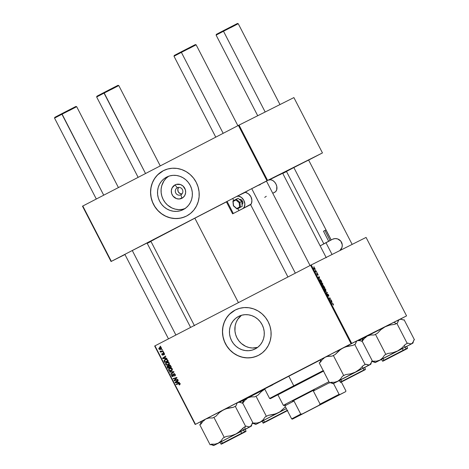 <?xml version="1.0" encoding="UTF-8"?>
<svg xmlns="http://www.w3.org/2000/svg" width="469" height="469" viewBox="0 0 469 469"><rect width="100%" height="100%" fill="white"/><g stroke="black" fill="none" stroke-linecap="round" stroke-linejoin="round"><path stroke-width="0.7" d="M177.27 187.758A3.963 3.74 -116.6 0 0 175.764 192.999A3.963 3.74 -116.6 0 0 180.905 194.799L181.937 198.258A7.516 7.094 63.4 0 1 172.193 194.84A7.516 7.094 63.4 0 1 175.043 184.897L177.27 187.758A3.963 3.74 63.4 0 1 182.418 189.582A3.963 3.74 63.4 0 1 180.864 194.823A3.963 3.74 63.4 0 1 175.758 192.976A3.963 3.74 63.4 0 1 177.27 187.758L175.043 184.897L176.338 184.393L180.506 184.546L182.992 186.005L185.343 189.681L185.648 192.577L184.856 195.321L183.103 197.496L179.264 198.997L176.473 198.61L172.985 196.083L171.642 193.474L171.337 190.578L172.123 187.84L175.043 184.897A7.516 7.094 63.4 0 1 184.792 188.315A7.516 7.094 63.4 0 1 181.937 198.258L180.905 194.799A3.963 3.74 -116.6 0 0 182.406 189.558A3.963 3.74 -116.6 0 0 177.27 187.758M178.677 187.371A3.963 3.74 -116.6 0 0 181.978 193.949L179.815 193.421L178.249 191.757L177.798 189.511L178.619 187.442M168.588 176.262A18.25 17.224 -116.6 0 0 163.095 199.302A18.25 17.224 -116.6 0 0 184.845 208.67M166.577 177.141L169.719 175.904L173.067 175.342L176.485 175.47L179.844 176.291L183.016 177.763L185.876 179.832L188.315 182.423L190.238 185.437L191.581 188.749L192.278 192.243L192.313 195.778L191.68 199.225L190.402 202.438L188.532 205.311L186.14 207.714L183.315 209.573A18.25 17.224 63.4 0 1 183.127 209.672A18.25 17.224 63.4 0 1 159.601 201.178A18.25 17.224 63.4 0 1 166.577 177.141A18.25 17.224 63.4 0 1 166.765 177.048A18.25 17.224 63.4 0 1 190.291 185.536A18.25 17.224 63.4 0 1 183.315 209.573L180.172 210.81L176.825 211.372L173.407 211.243L170.048 210.423L166.882 208.951L164.021 206.882L161.576 204.291L159.653 201.277L158.311 197.965L157.613 194.471L157.578 190.936L158.211 187.489L159.489 184.276L161.359 181.403L163.751 179L166.577 177.141M184.481 216.965L179.932 218.226L175.189 218.531L170.435 217.868L165.856 216.262L161.629 213.776L157.906 210.511L154.846 206.577L152.554 202.145L151.124 197.367L150.613 192.437L151.03 187.547L152.372 182.875L154.582 178.607L157.572 174.908L163.493 170.605A25.473 24.042 -116.6 0 0 163.265 170.722L163.194 170.757A25.473 24.042 63.4 0 1 163.458 170.622A25.473 24.042 63.4 0 1 196.3 182.47A25.473 24.042 63.4 0 1 186.562 216.027L190.502 213.436L193.844 210.071L196.452 206.067L198.235 201.576L199.12 196.775L199.073 191.839L198.094 186.961L196.23 182.335L193.539 178.132L190.133 174.515L186.14 171.625L181.714 169.567L177.024 168.43L172.258 168.248L167.585 169.033L163.194 170.757L159.255 173.348L155.919 176.707L153.304 180.712L151.522 185.202L150.637 190.009L150.684 194.946L151.663 199.817L153.533 204.449L156.218 208.652L159.63 212.269L163.622 215.16L168.043 217.217L172.733 218.355L177.505 218.536L182.171 217.751L186.562 216.027A25.473 24.042 63.4 0 1 186.299 216.162A25.473 24.042 63.4 0 1 153.463 204.308A25.473 24.042 63.4 0 1 163.194 170.757L163.265 170.722A25.473 24.042 -116.6 0 0 153.521 204.255A25.473 24.042 -116.6 0 0 186.334 216.145M255.23 348.907A18.25 17.224 63.4 0 1 255.042 349A18.25 17.224 63.4 0 1 231.516 340.512A18.25 17.224 63.4 0 1 238.492 316.475L241.635 315.238L244.982 314.676L248.4 314.805L251.759 315.619L254.925 317.091L257.786 319.166L260.231 321.757L262.153 324.765L263.496 328.083L264.194 331.577L264.229 335.112L263.596 338.554L262.318 341.772L260.447 344.639L258.056 347.048L255.23 348.907L252.088 350.138L248.74 350.701L245.322 350.572L241.963 349.757L238.791 348.285L235.936 346.216L233.492 343.625L231.569 340.611L230.226 337.293L229.529 333.799L229.493 330.264L230.127 326.823L231.405 323.604L233.275 320.737L235.667 318.328L238.492 316.475A18.25 17.224 63.4 0 1 238.68 316.376A18.25 17.224 63.4 0 1 262.206 324.865A18.25 17.224 63.4 0 1 255.23 348.907M241.517 315.274A18.25 17.224 -116.6 0 0 236.886 337.692A18.25 17.224 -116.6 0 0 257.628 347.388L252.451 348.01L249.045 347.535L245.768 346.38L241.353 343.496L238.909 340.904L236.986 337.891L235.643 334.579L234.946 331.085L235.145 325.808L236.106 322.461L237.689 319.401L241.517 315.274M256.396 356.299L251.841 357.56L247.099 357.865L242.35 357.202L237.771 355.596L233.539 353.11L229.822 349.839L226.762 345.911L224.469 341.473L223.039 336.701L222.529 331.771L222.945 326.875L224.288 322.209L226.492 317.941L229.482 314.236L235.409 309.939A25.473 24.042 -116.6 0 0 235.18 310.056L235.11 310.085A25.473 24.042 63.4 0 1 235.374 309.956A25.473 24.042 63.4 0 1 268.215 321.804A25.473 24.042 63.4 0 1 258.478 355.355L262.417 352.764L265.759 349.405L268.368 345.401L270.15 340.91L271.035 336.103L270.988 331.173L270.009 326.295L268.139 321.664L265.454 317.46L262.048 313.843L258.056 310.953L253.629 308.901L248.939 307.758L244.167 307.582L239.501 308.368L235.11 310.085L231.17 312.682L227.828 316.042L225.22 320.046L223.437 324.536L222.552 329.344L222.599 334.274L223.578 339.151L225.448 343.777L228.133 347.98L231.539 351.598L235.532 354.494L239.958 356.546L244.648 357.689L249.42 357.865L254.087 357.079L258.478 355.355A25.473 24.042 63.4 0 1 258.214 355.49A25.473 24.042 63.4 0 1 225.378 343.642A25.473 24.042 63.4 0 1 235.11 310.085L235.18 310.056A25.473 24.042 -116.6 0 0 225.431 343.589A25.473 24.042 -116.6 0 0 258.249 355.473M286.471 171.443L293.688 167.65L286.623 171.373M264.762 389.094A72.736 0.293 -27.3 0 1 239.278 402.074L264.762 389.088M239.043 401.997A72.736 0.293 -27.3 0 1 279.377 380.969L239.043 401.997M226.427 201.887A74.155 0.299 152.7 0 0 194.846 218.202L238.422 302.634L194.846 218.202L150.924 241.207M326.26 257.71L282.643 173.202A74.155 0.299 152.7 0 0 269.382 179.85L282.549 173.272M154.664 346.016L195.168 424.486L201.242 421.438L195.168 424.486L195.473 424.328L154.975 345.858L310.578 265.266L351.076 343.736L195.473 424.328L351.721 343.402L406.57 315.889L366.066 237.42L311.217 264.938L351.721 343.402L400.573 318.996L406.57 315.889L366.066 237.42L310.578 265.266L311.217 264.938L351.721 343.402L351.076 343.736L310.578 265.266L154.975 345.858L195.473 424.328L195.168 424.486L154.664 346.016L154.975 345.858L154.664 346.016M239.624 402.185L243.347 400.315L239.624 402.185M362.76 338.583L359.283 340.383L362.76 338.583M321.242 282.303L322.666 283.405L322.83 284.959L321.511 284.073L321.242 282.303L321.347 283.78L322.062 284.736L322.83 284.959L322.713 283.493L321.242 282.303M319.67 278.422L318.17 277.595L319.096 276.522L319.67 278.422L319.096 276.522L318.17 277.595L319.67 278.422M333.441 304.287L333.43 305.161L333.096 304.053L331.776 303.953L331.589 303.584L333.019 303.719L333.441 304.287L332.668 303.59L331.589 303.584L333.295 304.334L333.43 305.161L333.441 304.287M327.737 294.069L328.71 295.118L328.816 296.291L328.048 294.444L328.165 296.144L327.262 295.241L327.151 294.133L327.978 295.751L327.737 294.069L327.937 295.81L327.151 294.133L327.315 295.341L328.13 296.173L327.937 294.426L328.816 296.291L328.652 295.001L327.737 294.069M325.193 291.202L327.403 292.621L326.506 293.746L326.318 293.377L327.081 292.41L325.193 291.202L327.081 292.41L326.318 293.377L326.506 293.746L327.403 292.621L325.193 291.202M324.261 288.154L325.638 289.174L325.891 290.786L324.536 289.93L324.261 288.154L324.366 289.631L325.081 290.587L325.849 290.809L325.732 289.35L324.261 288.154M313.831 266.738L314.236 267.107L313.831 266.738M323.217 285.398L324.829 287.638L323.352 287.632L322.566 285.803L323.205 285.955L323.217 285.398L323.205 285.955L322.672 285.615L322.654 286.231L323.352 287.632L324.829 287.638L323.217 285.398M332.111 302.523L330.61 301.69L331.53 300.623L332.111 302.523L331.53 300.623L330.61 301.69L332.111 302.523M330.246 299.873L331.343 300.26L329.865 300.248L330.135 298.354L328.892 298.36L328.699 297.991L330.176 297.997L329.906 299.896L330.246 299.873L329.906 299.896L330.176 297.997L328.699 297.991L328.892 298.36L330.135 298.354L329.865 300.248L331.343 300.26L331.155 299.89L329.789 300.107L330.246 299.873M317.906 274.183L318.14 275.133L317.443 273.796L317.425 275.051L316.692 273.491L317.279 274.693L317.173 273.474L317.865 274.101L317.214 273.445L317.343 274.699L316.739 273.45L317.548 275.057L317.407 273.802L318.052 275.209L317.906 274.183M320.948 280.192L321.81 281.787L320.333 281.775L319.559 279.624L320.093 279.43L320.948 280.192L319.723 279.436L319.665 280.444L320.333 281.775L321.81 281.787L320.948 280.192M313.843 267.594L314.805 268.209L315.098 269.493L314.078 268.895L313.843 267.594L313.925 268.626L315.068 269.511L314.957 268.467L313.843 267.594M315.578 270.126L315.977 270.49L315.578 270.126M316.083 271.522L316.71 271.909L315.637 271.903L315.074 270.771L316.083 271.522L315.074 270.771L315.637 271.903L316.71 271.909L316.516 271.533L315.573 271.786L316.083 271.522M316.856 272.595L317.255 272.958L316.856 272.595M163.587 352.061L163.065 352.219L163.259 352.594L163.775 352.424L163.587 352.061L163.065 352.219L163.259 352.594L163.775 352.424L163.587 352.061M162.309 349.587L161.793 349.751L161.987 350.126L162.503 349.956L162.309 349.587L161.793 349.751L161.987 350.126L162.503 349.956L162.309 349.587M169.262 362.947L168.377 362.209L166.882 362.261L165.68 363.205L165.621 364.249L166.571 365.134L168.043 365.075L169.268 364.102L169.262 362.947C168.5 362.033 167.591 361.857 166.536 362.408L165.686 364.39L166.73 365.175L168.447 364.9L169.262 362.947M166.735 358.158L165.604 358.193L164.959 356.944L165.803 356.358L165.616 355.989L162.544 358.193L162.772 358.638L166.941 358.556L166.735 358.158L165.604 358.193L164.959 356.944L165.803 356.358L165.616 355.989L162.544 358.193L162.772 358.638L166.941 358.556L166.735 358.158M170.622 365.691L169.485 365.093L168.623 366.002L167.339 366.084L167.064 366.811L167.72 368.229L171.349 367.104L170.622 365.691L169.069 365.216L168.623 366.002L167.562 365.937L167.064 366.811L167.72 368.229L171.349 367.104L170.622 365.691M173.682 371.618L169.567 371.794L169.766 372.193L173.296 372.034L170.687 373.969L170.88 374.338L173.923 372.081L173.682 371.618L169.567 371.794L169.766 372.193L173.296 372.034L170.687 373.969L170.88 374.338L173.923 372.081L173.682 371.618M179.633 384.838L180.102 384.058L179.375 383.267L175.957 384.181L176.151 384.551L179.31 383.677L179.645 384.088L179.076 384.615L179.31 384.961L179.99 383.736L179.076 384.615L179.633 384.838M177.675 379.357L174.609 380.318L176.895 377.85L176.696 377.463L173.067 378.589L173.26 378.958L176.332 377.991L174.034 380.459L174.234 380.84L177.862 379.726L177.675 379.357L174.609 380.318L176.895 377.85L176.696 377.463L173.067 378.589L173.26 378.958L176.332 377.991L174.034 380.459L174.234 380.84L177.862 379.726L177.675 379.357M179.17 382.258L178.044 382.294L177.399 381.045L178.243 380.453L178.05 380.089L174.978 382.288L175.213 382.739L179.375 382.651L179.17 382.258L178.044 382.294L177.399 381.045L178.243 380.453L178.05 380.089L174.978 382.288L175.213 382.739L179.375 382.651L179.17 382.258M175.195 374.45L174.532 373.805L173.753 373.805L173.131 374.409L172.914 376.079L172.017 375.698L172.158 374.391L171.537 375.077L171.566 375.745L172.252 376.543L173.149 376.419L173.63 374.444L174.14 374.133L174.878 374.825L174.638 376.12L175.33 375.446L175.195 374.45L174.409 375.78L174.638 376.12L175.195 374.45L173.653 373.852L172.838 376.126L172.053 375.763L172.387 374.737L172.088 374.426L171.654 375.956L173.043 376.484L173.87 374.198L175.189 374.432M172.281 368.798L171.396 368.065L169.901 368.112L168.705 369.056L168.664 370.152L169.59 370.985L171.062 370.932L172.217 370.082L172.281 368.798C171.519 367.889 170.61 367.708 169.561 368.265L168.711 370.246L169.749 371.032L171.466 370.75L172.281 368.798M164.086 354.927L164.584 354.001L163.968 353.128L163.095 353.298L162.649 354.804L162.11 354.47L162.145 353.503L161.782 353.855L161.881 354.787L162.62 355.215L163.23 354.822L163.611 353.45L164.173 353.837L163.81 354.611L164.086 354.927L164.455 353.632L163.81 354.611L164.086 354.927M167.791 360.21L167.005 359.406L165.569 359.336L164.267 360.133L164.074 361.089L164.701 362.373L168.33 361.247L167.421 359.682L164.977 359.571L164.062 361.024L164.701 362.373L168.33 361.247L167.791 360.21M161.506 347.916L159.958 347.347L158.745 348.514L159.267 349.382L160.439 349.499L161.453 348.907L161.506 347.916L159.425 347.552L158.856 348.924L160.99 349.288L161.506 347.922M163.042 351L161.23 351.469L160.058 351.123L160.949 351.65L160.404 351.82L160.591 352.19L163.23 351.369L163.042 351L161.975 351.316L160.058 351.046L160.949 351.65L160.404 351.82L160.591 352.19L163.23 351.369L163.042 351M160.562 346.204L160.046 346.368L160.24 346.743L160.756 346.573L160.562 346.204L160.046 346.368L160.24 346.743L160.756 346.573L160.562 346.204M82.491 206.184L111.047 261.514L124.965 254.532L111.047 261.514L111.358 261.35L82.802 206.02L238.399 125.428L266.961 180.758L227.87 201.008L267.6 180.43L322.455 152.917L293.893 97.587L239.043 125.1L267.6 180.43L308.631 160.076L322.455 152.917L293.893 97.587L238.399 125.428L239.043 125.1L267.6 180.43L266.961 180.758L238.399 125.428L82.802 206.02L111.358 261.35L226.375 201.781L111.047 261.514L82.491 206.184L82.802 206.02L82.491 206.184M147.225 243.364L150.989 241.482L147.225 243.364M286.518 171.531L282.784 173.466L286.518 171.531M308.608 160.023L293.688 167.65L308.608 160.023M147.043 243.012L132.123 250.639L147.043 243.012M266.498 181.145L251.577 188.773L266.498 181.145M279.671 174.843L281.887 173.647M226.726 201.734L194.846 218.202A74.155 0.299 152.7 0 0 150.86 241.224L194.471 325.732M151.528 240.925L153.914 239.747M359.043 340.306L365.439 336.848L358.697 340.195A72.736 0.293 -27.3 0 1 365.503 336.824A72.736 0.293 -27.3 0 1 359.043 340.306M320.667 359.653L279.377 380.969A72.736 0.293 -27.3 0 1 320.667 359.653M168.664 176.215L166.044 178.361L163.898 181.011L161.758 185.712L161.125 189.154L161.16 192.689L161.858 196.183L163.194 199.501L165.123 202.514L167.562 205.105L171.976 207.99L175.259 209.139L178.666 209.614L182.06 209.397L185.319 208.494M184.469 187.659L183.942 187.102M177.81 379.614L174.234 380.84L174.773 380.253L177.81 379.614M174.744 380.195L174.034 380.459L175.037 379.327L177.001 377.656L173.26 378.958L173.794 378.36L177.001 377.656L174.744 380.195M176.836 377.738L176.332 377.991L176.836 377.738M179.211 382.335L175.213 382.739L175.846 382.335L179.211 382.335M175.775 382.194L174.978 382.288L178.109 380.195L175.775 382.194M177.552 382.294L175.488 382.376L177.429 381.098L177.036 381.297L177.552 382.294L177.944 382.094L175.488 382.376L177.036 381.297L177.552 382.294M179.856 384.686L179.31 384.961L179.856 384.686M180.125 384.123L179.387 384.498L180.26 383.578M178.718 383.759L179.979 383.718L178.619 383.355L175.957 384.181L176.151 384.551L178.718 383.759M179.627 383.355L176.151 384.551L176.684 383.959L179.715 383.337M175.183 375.388L175.517 375.094M175.383 375.159L174.849 375.429L175.383 375.159M174.603 373.834L173.87 374.198L174.603 373.834M172.047 375.757L171.654 375.956L172.047 375.757M172.721 375.429L173.507 375.792L172.838 376.126L173.729 375.499M173.565 375.581L173.061 375.839L173.565 375.581M173.577 374.778L173.084 375.024L173.577 374.778M173.753 374.69L174.321 373.517M174.04 373.711L173.759 374.332M172.293 374.538L172.17 374.919M173.858 371.765L171.49 373.887L170.687 373.969L173.964 371.7L169.766 372.193L170.388 371.759L173.424 371.735M173.77 371.794L173.296 372.034L173.77 371.794M172.135 370.416L169.749 371.032L170.294 370.662M172.445 369.654L169.854 370.61L169.104 370.053L168.711 370.246L169.714 368.646L171.525 368.059M169.28 368.968L169.942 368.101M169.737 368.253L169.268 369.003M170.259 370.651L171.736 370.592M171.367 368.054L169.714 368.646L172.27 368.775L171.296 370.375L172.375 369.736M171.296 366.993L167.72 368.229L168.26 367.632L171.296 366.993M167.65 367.133L167.257 367.327L167.65 367.133M168.858 365.879L167.767 366.295L168.957 365.943L168.336 366.254L168.781 366.781L169.168 366.582L168.781 366.781L169.086 367.374L167.955 367.725L167.767 366.295L168.336 366.254L169.086 367.374L169.479 367.18L167.955 367.725L167.503 366.588L167.064 366.811L168.57 365.902M167.732 366.477L168.23 365.597M168.998 365.814L168.623 366.002L168.998 365.814M169.291 365.668L169.737 364.876M169.538 365.011L169.291 365.603M168.008 365.744L167.72 366.336M170.095 365.181L169.245 365.586L170.177 365.826L170.734 366.864L171.126 366.67L169.508 367.245L169.245 365.586L170.194 365.169M169.004 365.92L168.435 365.961M170.177 365.826L170.581 365.621L170.177 365.826L170.775 365.984L170.382 366.178L170.734 366.864L169.508 367.245L168.981 365.843L169.526 365.503L170.177 365.826M163.523 353.479L164.443 353.62L163.306 353.128L162.86 354.652L161.84 354.716L162.925 355.127L163.353 353.667L164.091 353.198L163.523 353.479M164.021 353.333L163.974 353.802M163.593 354.787L162.508 354.376M162.145 353.503L161.84 354.716L162.374 353.843L162.145 353.503M163.3 354.476L162.684 354.787L163.3 354.476M163.306 354.429L162.86 354.652L163.306 354.429M163.306 354.042L162.919 354.236L163.306 354.042M163.587 353.902L163.634 353.204L162.966 353.544L163.974 352.794M163.2 354.881L162.702 354.646M163.593 353.55L163.763 352.964M166.776 358.234L162.772 358.638L163.411 358.24L166.776 358.234M163.335 358.099L162.544 358.193L165.668 356.094L163.335 358.099M165.111 358.193L163.048 358.275L164.988 357.003L164.596 357.196L165.111 358.193L165.504 357.999L163.048 358.275L164.596 357.196L165.111 358.193M168.271 361.142L164.701 362.373L165.235 361.781L168.271 361.142M164.642 361.3L164.25 361.499L164.642 361.3M164.472 360.819L164.062 361.024L164.472 360.819M164.73 360.69L165.645 359.231M165.446 359.348L164.736 360.215M166.823 359.336L165.141 359.946C166.108 359.418 166.888 359.617 167.474 360.538L167.714 361.013L168.107 360.813L164.936 361.875L164.66 361.341L164.478 360.849L165.141 359.946L166.917 359.336M166.161 359.459L166.536 359.365M167.474 360.538L167.861 360.344L167.474 360.538L167.714 361.013L164.936 361.875L164.478 360.849L164.889 360.098L166.055 359.676L166.905 359.84L167.474 360.538M169.116 364.56L166.73 365.175L167.269 364.806M169.42 363.797L166.835 364.759L166.085 364.202L165.686 364.39L166.688 362.795L168.506 362.203M166.261 363.112L166.923 362.244M166.718 362.402L166.249 363.153M167.24 364.794L168.711 364.741M168.348 362.203L166.688 362.795L169.25 362.924L168.277 364.524L169.356 363.88M161.242 349.124L159.167 348.784L159.612 347.916L161.107 347.382M159.161 348.772L158.856 348.924L159.161 348.772M159.524 348.59L160.093 347.212M159.917 347.318L159.413 348.18M160.093 349.124L161.389 349.077M160.814 349.212L161.107 349.165M161.658 348.461L160.767 348.942L159.167 348.784L159.384 348.062L161.201 348.074L160.767 348.942L161.612 348.496M160.902 347.394L159.612 347.916L160.656 347.728L161.23 348.139L161.078 348.725L160.146 349.141M162.462 349.886L161.987 350.126L162.462 349.886M163.171 351.258L160.591 352.19L161.26 351.856L161.113 351.568L161.26 351.856L163.171 351.258M161.33 351.463L160.949 351.65L161.33 351.463M160.504 351.14L160.099 351.34L160.504 351.14M163.74 352.354L163.259 352.594L163.74 352.354M160.715 346.503L160.24 346.743L160.715 346.503M169.854 370.61L169.057 369.953L169.368 368.88L170.558 368.399L171.748 368.781L171.636 370.141L169.854 370.61M166.835 364.759L166.003 363.997L166.343 363.029L167.539 362.543L168.67 362.871L168.957 363.539L168.617 364.29L166.835 364.759M323.059 286.031L322.613 286.108L323.129 286.096L323.792 287.263L323.2 287.333L322.865 285.979L323.334 287.263L323.792 287.263L323.293 287.52L323.792 287.263L323.053 286.026M324.466 287.268L323.334 287.591L323.968 287.263L323.182 285.879L323.921 286.225L324.466 287.268L323.762 287.632L324.466 287.268L323.399 285.768L323.968 287.263L324.466 287.268M325.668 290.446L324.841 290.352L324.372 289.649L324.437 288.529L324.061 288.722L324.437 288.529L325.58 289.391L325.668 290.446L325.205 290.686L325.803 290.176L325.252 288.904L324.484 288.505L324.349 289.185L325.023 290.258L325.668 290.446M326.559 293.055L327.403 292.621L326.559 293.055M331.964 303.959L332.668 303.59L331.964 303.959M330.803 301.467L331.724 300.992L330.803 301.467M330.616 301.708L331.466 301.268L330.616 301.708M331.87 302.388L330.751 301.972L331.354 301.391L330.645 301.755L331.354 301.391L331.87 302.388L331.595 302.528L331.87 302.388L331.354 301.391L330.88 301.901L331.87 302.388M329.461 298.372L330.176 297.997L329.461 298.372M330.041 298.56L330.375 298.384L330.041 298.56M329.725 299.638L330.082 299.457L329.725 299.638M318.369 277.367L319.283 276.892L318.369 277.367M318.181 277.607L319.026 277.173L318.181 277.607M319.43 278.287L318.557 278.123L318.686 277.566L318.269 277.783L318.914 277.29L318.205 277.66L318.914 277.29L319.43 278.287L319.155 278.434L319.43 278.287L318.914 277.29L318.439 277.806L319.43 278.287M321.447 281.412L320.175 281.476L319.676 280.48L319.905 279.805L319.536 279.999L319.905 279.805L321.201 280.943L321.447 281.412L320.737 281.781L321.447 281.412L320.579 280.016L319.905 279.805L320.315 281.406L321.447 281.412M322.643 284.589L321.822 284.495L321.353 283.792L321.417 282.672L321.036 282.871L321.417 282.672L322.561 283.54L322.643 284.589L322.18 284.83L322.783 284.325L322.232 283.053L321.464 282.655L321.329 283.329L321.939 284.343L322.643 284.589M314.863 269.153L313.937 268.643L314.031 267.957L313.726 268.116L314.846 268.52L314.47 269.353L314.975 268.966L314.547 268.121L314.031 267.957L313.96 268.397L314.863 269.153M349.528 377.727L363.604 370.522L349.528 377.727M195.356 44.584L181.298 51.783L181.386 52.376L173.999 56.239L181.386 52.376L223.168 133.319L181.386 52.376L196.136 44.819L195.368 44.573L181.298 51.783L181.386 52.376L196.13 44.819L188.743 48.682M251.742 188.685L295.341 273.157L251.742 188.685M188.321 48.266L190.197 47.293M191.862 46.425L195.04 44.754M215.763 137.153L173.999 56.239L174.245 55.477L181.298 51.783L174.351 55.43M174.843 55.184L175.723 54.744M176.948 54.117L180.248 52.428M279.981 104.564L238.24 23.696L237.478 23.45L223.402 30.661L223.496 31.253L238.24 23.696L230.854 27.56M391.633 356.604L405.714 349.399L391.633 356.604M238.24 23.696L223.496 31.253L265.173 111.991L223.496 31.253L216.109 35.116L223.496 31.253L223.402 30.661L237.466 23.462M293.852 167.562L331.208 239.94L293.852 167.562M222.353 31.306L219.058 32.994M217.827 33.621L216.954 34.061M216.461 34.307L223.402 30.661L216.35 34.354L216.109 35.116L257.716 115.732M237.15 23.632L233.972 25.303M232.302 26.17L230.426 27.143M54.896 117.297L61.844 113.656L61.937 114.243L76.682 106.686L61.937 114.243L103.713 195.186L61.844 113.656L54.791 117.344L54.545 118.106L61.937 114.243L54.545 118.106L96.309 199.02M230.074 439.6L244.15 432.389L230.074 439.6M175.887 335.024L132.293 250.552L175.887 335.024M118.428 187.571L76.682 106.686L75.919 106.44L61.844 113.656L75.902 106.451M75.591 106.621L72.414 108.292M70.743 109.16L68.867 110.133M60.794 114.295L57.494 115.984M56.268 116.611L55.389 117.051M76.682 106.686L69.295 110.549M272.184 418.477L286.26 411.266L272.184 418.477M111.399 89.427L118.786 85.563L118.024 85.317L113.797 87.457L103.948 92.534L104.042 93.12L118.786 85.563L104.042 93.12L145.542 173.524L103.948 92.534L96.901 96.221L96.655 96.983L104.042 93.12L96.655 96.983L138.138 177.358M118.024 85.317L97.007 96.174M97.499 95.928L98.379 95.488M99.604 94.861L102.899 93.173M110.977 89.01L112.853 88.037M114.518 87.17L117.696 85.505M357.448 340.605L358.351 340.113L357.308 340.617L360.163 340.664L358.375 340.095L357.308 340.617L356.065 341.924L355.373 344.117L352.823 345.424L347.775 346.169L342.997 347.934L357.308 340.617L340.811 349.241L335.253 354.47L332.087 356.112L328.476 356.135L325.234 357.138L345.348 346.908L352.823 345.424L354.728 344.439L365.111 364.56L354.728 344.439L355.373 344.117L356.61 341.145L357.308 340.617L359.096 340.394L361.312 341.139L361.957 340.811L372.345 360.931L371.7 361.259L371.008 363.446L369.765 364.759L368.933 364.999L365.756 364.237L363.205 365.544L359.659 369.232L355.461 372.081L350.683 373.846L345.641 374.59L343.73 375.575L333.348 355.455L335.253 354.47L338.8 350.783L342.997 347.934L325.234 357.138L322.543 359.236L320.462 362.185L319.201 362.842L329.584 382.962L319.201 362.842L320.462 362.185L322.543 359.236L325.234 357.138L321.025 359.354L320.087 362.379L321.025 359.354L321.634 359.025L326.799 356.493L332.087 356.112L333.348 355.455L343.73 375.575L342.47 376.232L340.388 379.181L337.698 381.279L334.456 382.282L330.844 382.305L329.584 382.962L330.229 382.64L333.395 383.408M360.163 340.664L361.312 341.139L361.957 340.811L372.345 360.931L371.694 361.271L372.345 360.931L371.7 361.259L370.838 364.237L364.589 367.538M371.413 362.443L369.765 364.759L370.838 364.237M364.413 370.111L365.105 369.754A0.34 0.334 61.5 0 0 365.117 369.748L352.899 375.98L365.105 369.754A0.34 0.334 -118.5 0 1 365.105 369.754L364.413 370.111M365.245 369.302L340.523 382.036A0.34 0.334 61.5 0 0 340.975 382.188A0.34 0.334 -118.5 0 1 340.523 382.036L365.245 369.302M364.366 367.59L339.638 380.33L340.523 382.036L339.427 380.453L340.312 382.159C341.883 382.042 338.284 383.443 343.419 380.975L365.111 369.754L365.462 369.179L364.577 367.467L339.427 380.447M323.581 358.803L322.619 358.773L323.581 358.803M320.544 360.315L320.761 359.518M339.749 380.359L366.312 366.635M330.844 382.305L330.229 382.64L333.166 383.683L337.698 381.279L334.456 382.282L330.844 382.305L329.584 382.962L330.844 382.305M339.456 380.506L333.166 383.683M355.461 372.081L369.765 364.759L367.977 364.976L365.756 364.237L363.205 365.544L359.659 369.232L355.461 372.081L350.683 373.846L345.641 374.59L343.73 375.575L345.641 374.59L342.47 376.232L340.388 379.181L337.698 381.279L355.461 372.081M365.756 364.237L363.205 365.544L365.756 364.237M363.885 337.891L367.344 336.015L364.659 338.102L362.191 341.256L364.659 338.102L367.344 336.015L370.598 335.007L374.198 334.989L377.363 333.348L380.892 329.678L385.108 326.811L389.862 325.052L394.933 324.302L397.483 322.994L398.175 320.802L399.412 319.495L393.901 322.297L396.246 323.622L393.901 322.297L399.412 319.495L401.206 319.272L403.422 320.016L404.067 319.688L414.455 339.808L413.81 340.136L413.113 342.323L411.876 343.636L410.082 343.853L407.866 343.115L405.316 344.422L401.786 348.092L397.571 350.959L392.817 352.717L387.746 353.468L384.58 355.109L382.487 358.07L379.808 360.157L376.548 361.165L372.955 361.183L371.694 361.839L372.339 361.517L375.505 362.285M387.623 358.779L406.717 348.877L387.623 358.773M406.6 346.398L402.291 348.567L406.687 346.345L407.567 348.057L403.176 350.279L403.135 350.683C406.183 349.118 410.252 347.06 404.471 350.079L387.165 359.019C384.117 360.579 380.048 362.637 385.829 359.617L407.567 348.057L407.42 348.52L382.827 361.206L382.417 361.036L403.176 350.279L402.291 348.567L403.176 350.279L385.442 359.436C379.521 362.531 383.689 360.421 386.814 358.82M365.691 337.68L364.73 337.651L365.691 337.68M363.194 338.419L361.951 341.397L362.813 338.413L393.901 322.297L385.108 326.811L389.862 325.052L394.933 324.302L396.838 323.317L407.221 343.437L396.838 323.317L397.483 322.994L398.714 320.022L400.456 318.99L399.553 319.483M375.458 334.333L385.84 354.453L375.458 334.333L377.363 333.348L380.892 329.678L385.108 326.811L367.344 336.015L370.598 335.007L374.198 334.989L375.458 334.333M381.86 359.236L412.949 343.115L413.81 340.136L414.455 339.808L413.81 340.136L414.455 339.808L404.067 319.688L403.422 320.016L401.206 319.272L399.412 319.495L400.485 318.973L402.273 319.541M413.517 341.321L411.876 343.636L410.082 343.853L407.866 343.115L405.316 344.422L401.786 348.092L397.571 350.959L406.693 346.415M383.712 360.397L382.417 361.036L381.537 359.33L402.291 348.567L381.573 359.313M407.221 343.437L405.316 344.422L407.221 343.437M387.746 353.468L384.58 355.109L382.487 358.07L379.808 360.157L397.571 350.959L392.817 352.717L387.746 353.468L384.58 355.109L387.746 353.468M372.955 361.183L372.339 361.517L375.276 362.56L379.808 360.157L376.548 361.165L372.955 361.183L371.694 361.839L372.955 361.183M381.567 359.383L375.276 362.56M412.949 343.115L408.417 345.518M204.126 420.67L203.165 420.64L204.126 420.67M238.211 432.635L244.8 429.428L245.076 426.737L243.751 427.411L240.222 431.081L236.007 433.948L231.258 435.713L226.187 436.463L224.282 437.442L213.893 417.322L215.799 416.343L219.328 412.667L223.549 409.806L228.297 408.042L233.369 407.291L235.274 406.306L245.662 426.427L243.751 427.411L238.211 432.635M226.064 441.769L245.158 431.867L226.064 441.769M222.154 443.387L241.611 433.268L241.57 433.673C244.619 432.107 248.693 430.05 242.907 433.069L225.601 442.009C222.558 443.568 218.484 445.632 224.264 442.607L241.57 433.673L241.611 433.268L223.883 442.425C217.956 445.521 222.13 443.41 225.249 441.81M245.035 429.393L219.973 442.32L221.268 444.196L242.649 433.204C247.257 430.63 245.609 431.99 246.008 431.046L241.611 433.268L240.732 431.556L220.014 442.302M202.321 420.886L205.78 419.005L203.1 421.098L201.008 424.052L199.747 424.709L210.13 444.829L199.747 424.709L201.008 424.052L203.1 421.098L205.78 419.005L225.876 408.78L233.369 407.291L235.919 405.984L237.156 403.012L237.853 402.484L239.647 402.267L241.863 403.006L242.508 402.683L252.891 422.804L252.246 423.126L251.554 425.319L250.311 426.626L248.523 426.843L246.307 426.104L245.662 426.427L235.274 406.306L235.919 405.984L237.156 403.012L238.897 401.98L237.994 402.472M201.629 421.408L200.679 423.19L201.254 421.402L205.78 419.005L209.039 417.996L212.633 417.979L215.799 416.343L219.328 412.667L223.549 409.806L205.78 419.005L209.039 417.996L212.633 417.979L213.893 417.322L224.282 437.442L223.015 438.099L220.928 441.059L218.243 443.146L251.384 426.104L252.246 423.126L252.891 422.804L252.246 423.126L252.891 422.804L242.508 402.683L241.863 403.006L239.647 402.267L237.853 402.484L223.549 409.806L238.92 401.962L240.708 402.531M200.679 423.19L200.392 424.386L200.679 423.19M220.295 442.226L213.77 445.527L218.243 443.146L214.984 444.155L211.39 444.172L210.13 444.829L210.774 444.506L213.94 445.274M251.959 424.316L250.311 426.626L251.361 426.128L245.135 429.405M245.123 429.334L240.732 431.556L241.611 433.268L246.008 431.046L245.123 429.334M220.002 442.373L236.007 433.948L231.258 435.713L226.187 436.463L223.015 438.099L220.928 441.059L218.243 443.146L214.984 444.155L211.39 444.172L210.13 444.829L211.39 444.172L210.774 444.506L213.712 445.55M251.384 426.104L246.852 428.508M246.307 426.104L245.076 426.737L244.8 429.428L250.311 426.626L248.523 426.843L246.307 426.104L243.751 427.411L246.307 426.104M226.187 436.463L223.015 438.099L226.187 436.463M262.406 421.103L255.822 424.427L256.144 424.246L253.125 423.249L255.822 424.427M287.702 410.504L263.631 422.932A0.34 0.334 -118.5 0 1 263.179 422.786L262.294 421.074L262.962 422.903C264.539 422.786 260.94 424.187 266.075 421.719L287.767 410.498M246.237 399.547L245.275 399.518L246.237 399.547M243.739 400.286L242.496 403.264L243.358 400.28L247.89 397.882L251.132 396.88L254.743 396.856L256.004 396.199L266.386 416.32L265.126 416.982L263.045 419.925L260.354 422.024L257.112 423.032L253.5 423.05L252.24 423.706L252.885 423.384L255.089 424.123M244.431 399.764L247.89 397.882L245.193 399.987L242.737 403.129L245.193 399.987L247.89 397.882L264.78 389.129L247.89 397.882L251.132 396.88L254.743 396.856L257.909 395.22L261.456 391.533L264.792 389.153L261.456 391.533L257.909 395.22L256.004 396.199L266.386 416.32L265.126 416.982L263.045 419.925L260.354 422.024L278.117 412.826L273.339 414.596L268.297 415.341L266.386 416.32L268.297 415.341L265.126 416.982L268.297 415.341L275.766 413.857L286.342 408.599L260.354 422.024L257.112 423.032L253.5 423.05L253.125 423.249L256.144 424.246L260.354 422.024L255.851 424.41L262.112 421.25M285.422 406.816L280.304 411.518L285.422 406.816M287.403 410.656L263.631 422.932A0.34 0.334 61.5 0 1 263.179 422.786L287.245 410.352L263.179 422.786L262.294 421.074L286.36 408.64L262.083 421.197M264.323 422.575L287.263 410.744L264.323 422.575M252.24 423.706L253.5 423.05L252.24 423.706M277.912 394.822L323.85 370.944M293.758 385.788L294.186 386.204L323.463 371.108L270.349 398.679L294.186 386.204L293.758 385.788L323.205 370.598L293.758 385.788L288.828 376.226L293.758 385.788L269.587 398.439L293.758 385.788M320.608 359.846L288.828 376.226L320.608 359.846M279.876 380.711L239.079 402.009L279.882 380.717M358.715 340.201L363.997 337.604L358.715 340.201M272.747 384.82L269.716 386.362M265.02 388.719L288.828 376.226L264.651 388.883L269.587 398.439L270.349 398.679M278.07 394.746L323.481 371.137M299.544 415.499L339.714 394.728L299.544 415.499M285.633 404.811L284.947 404.571L283.346 405.351L287.614 403.07L328.933 381.707L287.567 403.094L283.346 405.351L284.249 405.533M292.539 401.136L314.283 389.88L292.539 401.136L314.283 389.88L313.345 390.999L329.455 382.716L313.345 390.999L320.098 404.079L319.02 405.275L302.341 413.91L300.746 414.104L293.993 401.024L292.539 401.136L314.283 389.88L313.345 390.999L320.098 404.079L339.093 394.323L333.518 383.519L339.093 394.323L320.098 404.079L319.02 405.275L292.38 419.157L345.7 391.638L339.82 394.587L339.093 394.323L339.82 394.587L319.02 405.275L345.7 391.638L292.38 419.157L302.341 413.91L300.746 414.104L293.993 401.024L292.539 401.136M284.9 405.814L293.993 401.024L284.9 405.814L291.654 418.893L292.38 419.157L291.654 418.893L300.746 414.104L291.654 418.893L284.9 405.814L284.22 405.521L284.9 405.814M341.338 382.03L345.911 390.9L345.7 391.638L345.911 390.9L341.338 382.03M324.894 230.484L330.076 240.527L324.894 230.484L323.481 231.223L324.894 230.484M339.767 250.669L341.983 247.433L342.27 244.806L340.811 241.142L337.574 238.897L334.96 238.592L332.427 239.313L320.151 245.873L325.943 242.655L332.046 254.485L325.943 242.655L332.427 239.313A6.795 6.736 -119.1 0 1 339.931 250.534M324.114 230.9L323.522 231.199M331.184 239.987L325.926 229.962M325.826 230.015L325.064 230.408M242.045 204.513A2.832 1.964 -117.1 0 0 242.455 201.125A2.832 1.964 -117.1 0 0 239.466 199.477M232.712 198.528L236.546 196.529L238.387 196.153L241.412 197.402L243.845 200.386L244.871 204.109L244.144 207.31L242.778 208.605L238.944 210.604L237.894 208.564L238.944 210.604L250.909 204.443L251.9 202.075L251.806 199.366A6.795 4.719 -117.1 0 0 249.315 194.541L246.501 192.595L244.683 192.372L236.593 196.505A6.795 4.719 62.9 0 1 243.857 200.404A6.795 4.719 62.9 0 1 242.778 208.605L251.366 203.921L251.935 200.322L250.909 196.775L248.617 193.89L245.369 192.29L236.569 196.517A6.795 4.719 62.9 0 0 236.546 196.529L226.375 201.776L232.606 213.852L238.944 210.604L233.304 213.489L227.072 201.412L232.712 198.528L233.738 200.509L232.712 198.528M242.01 204.537L242.86 203.159L242.45 201.113L241.025 199.601L239.413 199.507M268.631 180.131L270.472 179.756L272.501 180.354L274.418 181.837L275.93 183.983L276.804 186.457L276.663 189.974L275.62 191.657L272.759 193.275L274.863 192.202A6.795 4.719 -117.1 0 0 275.936 184A6.795 4.719 -117.1 0 0 268.655 180.119A6.795 4.719 -117.1 0 0 268.631 180.131L268.655 180.119M250.598 204.648L232.606 213.852L250.598 204.648M233.304 213.489L227.072 201.412L226.375 201.776L232.606 213.852L233.304 213.489M244.865 192.308L247.755 190.842M266.292 196.288L264.727 197.385M258.495 185.308L260.283 184.663M241.752 201.453L242.221 206.319L240.409 207.245L239.94 202.379L241.752 201.453L239.94 202.379L236.253 199.196L238.064 198.27L241.752 201.453L238.064 198.27L236.247 199.196L235.948 199.987L233.134 201.459L233.539 205.715L236.769 208.5L239.583 207.034L239.178 202.778L235.948 199.987L239.178 202.778L239.583 207.034L236.816 208.723L237.185 208.922L239.002 207.996L242.221 206.319L239.002 207.996L242.221 206.319L241.752 201.453M237.044 208.951L240.409 207.245L239.94 202.379L239.178 202.778L239.94 202.379L236.253 199.196L232.911 201.125L233.363 205.809L236.933 208.893M236.915 208.875L233.415 205.78L232.982 201.295L235.948 199.987L236.118 199.313M250.868 395.772L250.628 396.534M196.136 44.819L237.883 125.698M266.486 181.116L310.056 265.536M362.25 366.664L363.035 368.188M363.059 368.224L363.85 369.754M250.581 204.613L287.937 276.991M340.576 378.97L340.904 379.609M340.922 379.65L341.713 381.18M405.955 348.631L405.163 347.101M405.146 347.066L404.36 345.542M352.155 244.402L308.59 159.993M383.824 360.057L383.032 358.527M383.015 358.486L382.686 357.847M323.833 243.827L286.459 171.419M222.259 443.047L221.468 441.517M221.45 441.476L221.122 440.842M168.482 338.858L124.895 254.409M244.396 431.627L243.604 430.091M243.581 430.055L242.795 428.531M190.602 327.403L147.032 242.983M263.232 419.72L263.56 420.353M263.578 420.394L264.369 421.924M118.786 85.563L160.257 165.903M276.124 395.062L276.382 395.566M298.513 415.61L298.366 416.067M277.871 394.751L283.346 405.351M339.257 394.581L339.714 394.728M328.669 241.283L323.481 231.223M233.034 200.879L236.253 199.196"/></g></svg>
